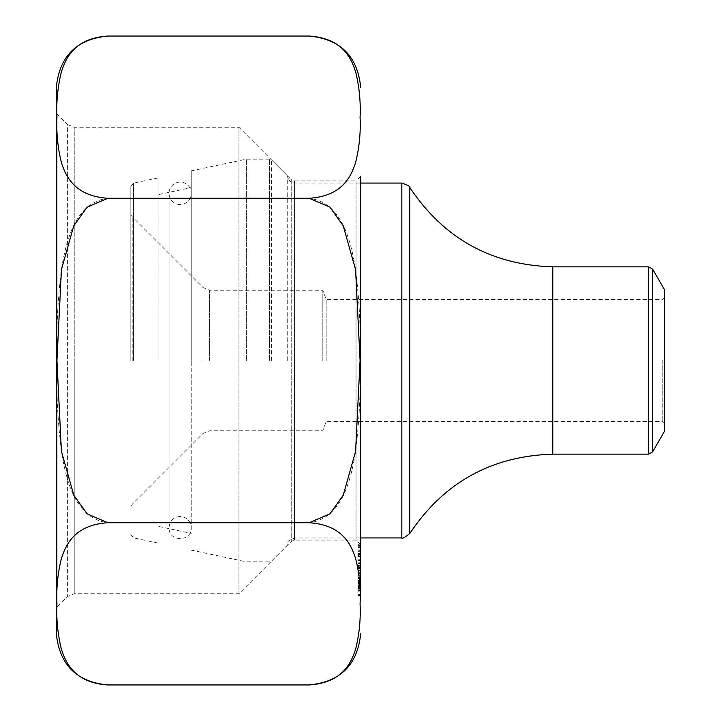 <?xml version="1.0" encoding="UTF-8"?>
<svg xmlns="http://www.w3.org/2000/svg" width="721" height="721" viewBox="0 0 721 721"><rect width="100%" height="100%" fill="white"/><g stroke="black" fill="none" stroke-linecap="round" stroke-linejoin="round"><path stroke-width="0.54" stroke-dasharray="3.6 2.7" d="M360.707 577.007L360.707 554.638L357.895 554.873L357.895 577.079L357.895 570.834L360.707 570.735L360.707 555.206L360.707 577.007L357.895 577.079L357.895 587.831L360.707 588.075L360.707 577.007M360.707 360.5L360.707 544.752L360.707 360.5M56.31 112.07L56.31 608.93L56.31 112.07L57.13 114.062L57.13 606.938L57.13 114.062L67.621 124.544L67.621 596.456L67.621 124.544L74.236 127.284L74.236 360.5L74.236 127.284L238.948 127.284L238.948 593.716L238.948 127.284L291.221 179.556L291.221 541.444L291.221 179.556L294.538 180.926L294.538 540.074L294.538 180.926L356.03 180.926L356.03 540.074L356.03 180.926L360.707 176.248L360.707 596.564L360.707 563.074L360.707 594.122L357.895 593.87L357.895 560.848L357.895 572.159L357.895 565.543L360.707 565.787L360.707 581.171L357.895 580.838L357.895 586.461L357.895 565.129L357.895 596.312L357.895 554.647L357.895 586.461L360.707 586.281L360.707 594.122M360.707 554.656L360.707 578.539L360.707 554.656L357.895 554.359L357.895 545.617L357.895 556.684L357.895 547.266L357.895 548.96L360.707 549.177M360.707 562.182L360.707 594.555L360.707 562.182L357.895 562.389L357.895 559.974L357.895 594.266L357.895 562.389M360.707 588.075L360.707 560.605L360.707 572.42L357.895 571.87L357.895 580.892L360.707 581.171L360.707 586.281M360.707 588.859L360.707 584.992L357.895 585.299L357.895 589.102L360.707 588.859M360.707 560.469L357.895 560.848L360.707 560.469M360.707 544.562L360.707 570.599L360.707 568.166L357.895 567.265L357.895 559.902L357.895 568.319L360.707 568.076L360.707 544.562L357.895 544.887L357.895 556.342L357.895 546.815L360.707 547.059L357.895 547.933L357.895 544.887M357.895 555.431L357.895 554.467L360.707 554.584L360.707 555.296L357.895 555.431L357.895 573.628L357.895 554.359M357.895 570.275L360.707 570.599L360.707 559.577L360.707 561.65L357.895 561.776L357.895 541.12L360.707 540.876L360.707 547.059M357.895 595.429L360.707 595.663L360.707 596.564L357.895 596.312M360.707 555.99L360.707 590.85L360.707 555.99L357.895 556.17M309.192 36.05C342.475 38.231 351.046 57.95 355.552 71.595C359.292 86.592 360.797 101.697 360.076 116.901C360.797 132.042 359.355 147.12 355.732 162.126C351.397 175.798 342.817 196.103 309.192 198.275L107.826 198.275L309.192 198.275C342.349 202.583 351.037 241.914 355.516 269.122C359.274 299.116 360.797 329.362 360.076 359.842C360.824 390.304 359.346 420.731 355.633 451.103C351.235 478.681 342.394 518.471 309.192 522.725L107.826 522.725L309.192 522.725C342.475 524.906 351.046 544.625 355.552 558.27C359.292 573.267 360.797 588.372 360.076 603.576C360.797 618.717 359.355 633.795 355.732 648.801C351.397 662.473 342.817 682.778 309.192 684.95M107.826 684.95C74.542 682.769 65.972 663.05 61.465 649.405C57.734 634.408 56.229 619.303 56.941 604.099C56.22 588.958 57.662 573.88 61.285 558.874C65.629 545.202 74.2 524.897 107.826 522.725C74.678 518.417 65.981 479.086 61.501 451.878C57.743 421.884 56.22 391.638 56.941 361.158C56.193 330.696 57.671 300.269 61.384 269.897C65.791 242.319 74.623 202.529 107.826 198.275C74.542 196.094 65.972 176.375 61.465 162.73C57.734 147.733 56.229 132.628 56.941 117.424C56.22 102.283 57.662 87.205 61.285 72.199C65.629 58.527 74.2 38.222 107.826 36.05M56.31 87.565L56.31 633.435M357.895 558.009L357.895 568.806L357.895 558.009L360.707 558.261L360.707 560.271L357.895 560.181M360.707 560.271L360.707 568.283L357.895 568.806M360.707 556.044L357.895 555.72M360.707 551.006L357.895 551.132M360.707 545.292L357.895 545.617M360.707 550.33L357.895 550.204M360.707 551.817L357.895 551.718M360.707 556.378L357.895 556.684M360.707 553.367L357.895 553.512M360.707 547.627L357.895 547.266M357.895 549.177L357.895 538.993M360.707 544.139L357.895 544.139M360.707 538.993L357.895 539.092L357.895 578.215L357.895 573.628L360.707 573.501M360.707 544.031L357.895 543.913M360.707 545.464L357.895 545.319M360.707 567.454L357.895 567.815M360.707 565.913L357.895 566.237M360.707 570.951L357.895 570.825M360.707 578.539L357.895 578.215M360.707 571.942L357.895 572.032M360.707 568.283L360.707 558.261M360.707 559.685L357.895 559.974M360.707 565.165L357.895 564.958M360.707 565.832L357.895 565.625M360.707 587.255L357.895 587.534M360.707 586.588L357.895 586.867M360.707 592.058L357.895 591.851M360.707 594.555L357.895 594.266M360.707 589.084L357.895 589.282M360.707 588.408L357.895 588.606M360.707 566.976L357.895 566.697M360.707 567.652L357.895 567.373M360.707 572.42L357.895 572.159M360.707 575.583L357.895 575.818M360.707 575.718L357.895 575.944M357.895 577.755L360.707 577.449L357.895 577.467M360.707 546.644L357.895 546.752M360.707 556.675L357.895 556.342M360.707 568.527L357.895 568.409M360.707 559.577L357.895 559.902M360.707 563.074L357.895 563.335M360.707 563.633L357.895 563.876M360.707 568.617L357.895 568.382M360.707 568.761L357.895 568.527M360.707 590.445L357.895 590.706M360.707 590.301L357.895 590.535L360.707 590.85L357.895 591.112M360.707 582.667L357.895 582.901M360.707 582.496L357.895 582.748M360.707 583.397L357.895 583.64M360.707 583.235L357.895 583.487M360.707 590.706L357.895 590.941M360.707 569.022L357.895 568.77M360.707 569.175L357.895 568.923M360.707 554.368L357.895 554.647M360.707 578.386L357.895 578.675M360.707 582.766L357.895 582.604M360.707 586.759L357.895 586.461M360.707 581.441L357.895 581.613M360.707 580.432L357.895 580.576M360.707 565.985L357.895 565.129M360.707 583.073L357.895 583.397M360.707 582.072L357.895 582.379M360.707 587.39L357.895 587.227M360.707 585.533L357.895 585.704M360.707 584.587L357.895 584.767M360.707 574.817L360.707 580.883L357.895 580.964L357.895 583.055L360.707 582.82L360.707 574.817L357.895 574.619L357.895 580.964L357.895 573.979L360.707 574.222L360.707 574.817M360.707 573.42L357.895 573.231M360.707 569.284L360.707 559.974L360.707 569.284M357.895 569.473L357.895 559.739L357.895 569.473M322.828 360.5L322.828 290.257L322.828 360.5M130.825 360.5L130.825 186.523L130.825 360.5M133.574 360.5L133.574 183.134L133.574 360.5M158.917 360.5L158.917 177.745L158.917 360.5M191.236 360.5L191.236 170.877L191.236 360.5M664.69 290.04L664.69 430.96M664.69 360.5L664.69 423.461L664.69 360.5M662.815 360.5L662.815 421.587L662.815 360.5M326.162 360.5L326.162 299.413L326.162 360.5M180.142 204.557A11.239 11.094 90 0 1 170.535 187.694A11.239 11.094 90 0 1 189.749 187.694A11.239 11.094 90 0 1 180.142 204.557M74.236 360.5L74.236 593.716L74.236 360.5M209.631 360.5L209.631 290.257L209.631 360.5M132.195 360.5L132.195 216.697L132.195 360.5M203.007 360.5L203.007 287.508L203.007 360.5M246.203 360.5L246.203 159.188L246.203 360.5M246.789 360.5L246.789 159.134L246.789 360.5M269.627 360.5L269.627 159.134L269.627 360.5M271.619 360.5L271.619 159.954L271.619 360.5M287.129 360.5L287.129 175.464L287.129 360.5M287.237 360.5L287.237 175.717L287.237 360.5M294.727 360.5L294.727 183.062L294.727 360.5M401.831 183.062L401.831 537.938M409.78 533.522L409.78 187.478M552.827 266.842L552.827 454.158M648.585 266.842L648.585 454.158M652.64 451.824L652.64 269.176M360.707 544.752L356.03 540.074L294.538 540.074L291.221 541.444L238.948 593.716L74.236 593.716L67.621 596.456L57.13 606.938L56.31 608.93M360.707 573.871L357.895 573.628M357.895 559.739L360.707 559.974M357.895 570.23L360.707 570.005M664.69 297.539L662.815 299.413L326.162 299.413L322.828 290.257L209.631 290.257L203.007 287.508L132.195 216.697L130.825 213.389M664.69 423.461L662.815 421.587L326.162 421.587L322.828 430.743L209.631 430.743L203.007 433.492L132.195 504.303L130.825 507.611M130.825 534.477L133.574 537.866L158.917 543.255M130.825 186.523L133.574 183.134L158.917 177.745M158.917 526.501L191.236 533.369M158.917 194.499L191.236 187.631M191.236 550.123L246.203 561.812L269.627 561.866L271.619 561.046L287.237 545.283C288.607 543.508 284.362 541.714 294.727 537.938L360.707 537.938M191.236 170.877L246.203 159.188L269.627 159.134L271.619 159.954L287.237 175.717C291.221 185.91 293.672 182.025 294.727 183.062L360.707 183.062M180.142 516.443C173.391 517.128 169.687 520.877 169.056 527.682C168.426 542.3 191.993 542.066 191.236 527.682L191.236 193.318L191.236 527.682C190.596 520.877 186.901 517.128 180.142 516.443M169.056 193.318L169.056 527.682L169.056 193.318"/><path stroke-width="1.08" d="M360.707 596.564L360.707 176.248M360.707 595.663L360.707 588.075M360.707 573.871L360.707 570.599M107.826 36.05L309.192 36.05L107.826 36.05C74.542 38.231 65.972 57.95 61.465 71.595C57.734 86.592 56.229 101.697 56.941 116.901C56.22 132.042 57.662 147.12 61.285 162.126C65.629 175.798 74.2 196.103 107.826 198.275L309.192 198.275L107.826 198.275L87.097 207.17L73.812 225.745L61.447 269.447L56.941 360.5L61.429 451.427L73.857 495.336L87.169 513.893L107.826 522.725L309.192 522.725L107.826 522.725C74.542 524.906 65.972 544.625 61.465 558.27C57.734 573.267 56.229 588.372 56.941 603.576C56.22 618.717 57.662 633.795 61.285 648.801C65.629 662.473 74.2 682.778 107.826 684.95L309.192 684.95L107.826 684.95C76.534 681.895 59.365 664.726 56.31 633.435L56.31 87.565C59.365 56.274 76.534 39.105 107.826 36.05M360.707 633.435C357.652 664.726 340.483 681.895 309.192 684.95C342.475 682.769 351.046 663.05 355.552 649.405C359.292 634.408 360.797 619.303 360.076 604.099C360.797 588.958 359.355 573.88 355.732 558.874C351.397 545.202 342.817 524.897 309.192 522.725L329.921 513.83L343.205 495.255L355.57 451.553L360.076 360.5L355.588 269.573L343.169 225.664L329.858 207.107L309.192 198.275C342.475 196.094 351.046 176.375 355.552 162.73C359.292 147.733 360.797 132.628 360.076 117.424C360.797 102.283 359.355 87.205 355.732 72.199C351.397 58.527 342.817 38.222 309.192 36.05C340.483 39.105 357.652 56.274 360.707 87.565M664.69 360.5L664.69 290.04L652.64 269.176L652.64 451.824L664.69 430.96L664.69 360.5M360.707 537.938L401.831 537.938L401.831 183.062L360.707 183.062M409.78 360.5L409.78 533.522C443.803 482.466 491.488 456.014 552.827 454.158L552.827 266.842C491.497 264.995 443.812 238.534 409.78 187.478L409.78 360.5M552.827 454.158L648.585 454.158L648.585 266.842L552.827 266.842M652.64 269.176L648.585 266.842M648.585 454.158L652.64 451.824M409.78 187.478C410.727 186.748 408.077 185.279 401.831 183.062M401.831 537.938C401.804 539.155 404.454 537.686 409.78 533.522"/></g></svg>
